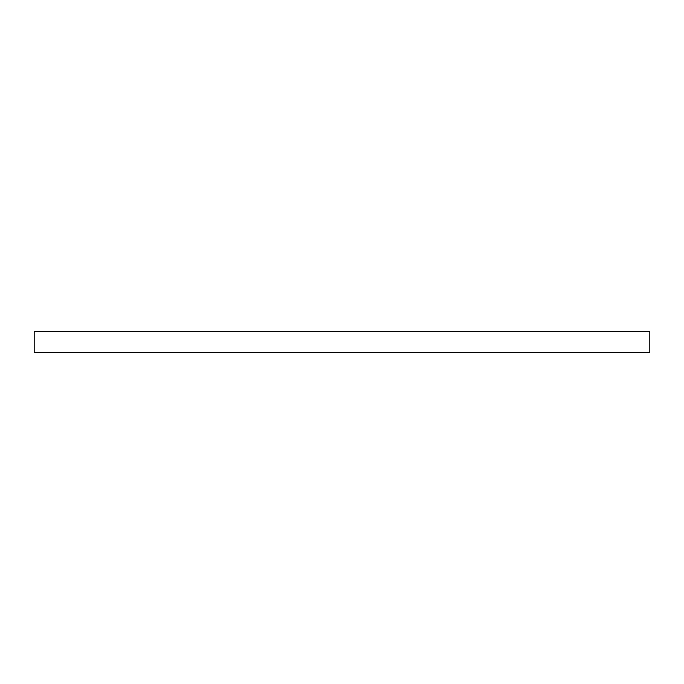 <?xml version="1.0" encoding="UTF-8"?>
<svg xmlns="http://www.w3.org/2000/svg" width="684" height="684" viewBox="0 0 684 684"><rect width="100%" height="100%" fill="white"/><g stroke="black" fill="none" stroke-linecap="round" stroke-linejoin="round"><path stroke-width="1.03" d="M649.8 352.491L34.2 352.491L34.2 331.509L649.8 331.509L649.8 352.491"/></g></svg>
